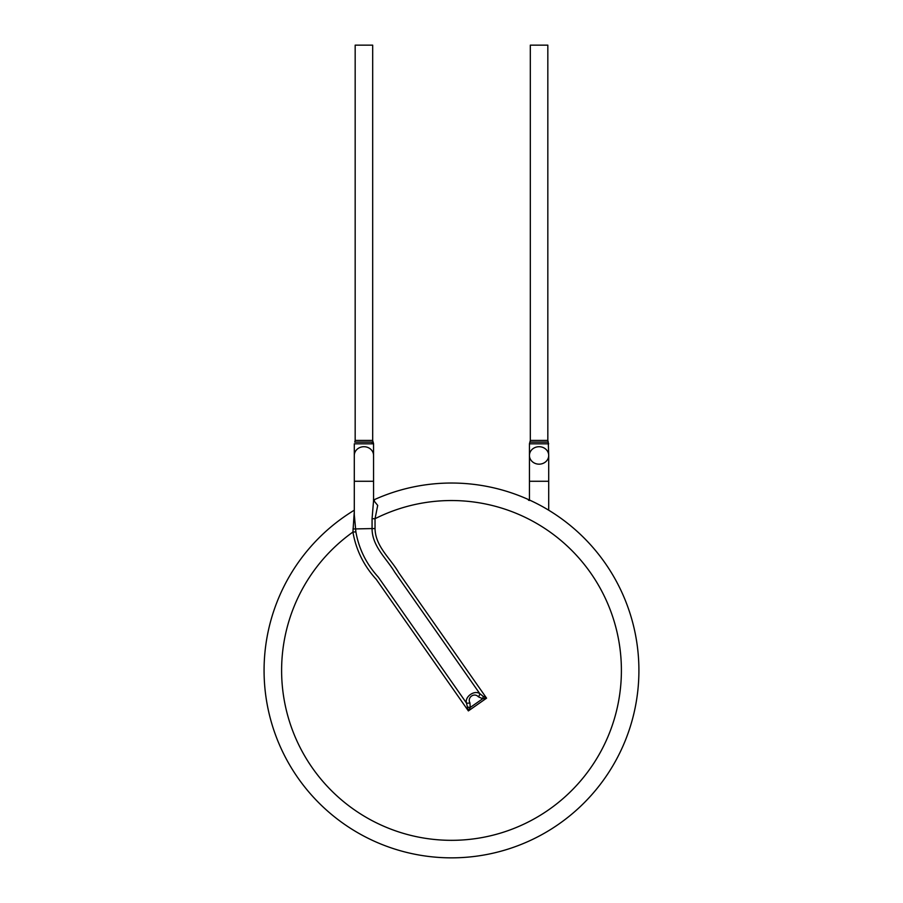 <?xml version="1.0" encoding="UTF-8"?>
<svg xmlns="http://www.w3.org/2000/svg" width="903" height="903" viewBox="0 0 903 903"><rect width="100%" height="100%" fill="white"/><g stroke="black" fill="none" stroke-linecap="round" stroke-linejoin="round"><path stroke-width="1.35" d="M548.268 442.12L547.828 440.427L530.321 440.427L529.88 442.12L548.268 442.12L548.708 455.439A9.628 8.725 0 0 0 548.708 455.439A9.628 8.725 0 0 0 539.08 446.714A9.628 8.725 0 0 0 529.44 455.439A9.628 8.725 0 0 0 539.057 464.165A9.628 8.725 0 0 0 548.708 455.473L548.708 481.276L529.44 481.276L529.44 499.664M548.708 443.813L529.44 443.813L529.44 481.276M530.321 440.427L530.321 45.15L547.828 45.15L547.828 440.427M451.5 857.85A187.406 187.406 0 0 0 634.64 630.666A187.406 187.406 0 0 0 373.774 499.912A187.406 187.406 0 0 1 634.64 630.666A187.406 187.406 0 0 1 451.5 857.85A187.406 187.406 0 0 1 354.292 510.206A187.406 187.406 0 0 0 451.5 857.85M354.281 514.586L355.884 531.878L352.926 532.059L354.292 511.527M373.56 500.307L377.714 505.42L375.038 518.717L375.038 528.571C375.411 546.744 390.683 558.472 398.889 572.931L486.57 698.166L468.375 710.909L376.246 579.342C363.785 565.662 356.008 549.904 352.926 532.059A169.899 169.899 0 0 0 451.5 840.332A169.899 169.899 0 0 0 616.794 631.141A169.899 169.899 0 0 0 375.038 518.717L372.07 518.717L373.571 500.488L373.56 455.439A9.628 8.725 0 0 1 373.56 455.473A9.628 8.725 0 0 0 363.92 446.714A9.628 8.725 0 0 0 354.292 455.439L354.292 481.276L373.56 481.276M355.884 531.878C358.897 548.934 366.37 564.003 378.289 577.107L466.467 703.031A3.499 1.671 -15 0 0 469.91 702.771L470.237 707.467L468.375 710.909L466.467 703.031C464.616 696.664 474.481 689.757 479.82 693.685A3.499 1.671 125 0 1 478.398 696.823C474.267 692.229 467.02 697.432 469.91 702.771M467.799 707.038A3.499 1.321 10 0 0 470.237 707.467L482.699 698.741L486.57 698.166L483.128 696.292A3.499 1.321 100 0 1 482.699 698.741L478.398 696.823M352.96 528.977L372.07 528.571C372.059 546.247 386.326 558.156 394.611 571.983L479.82 693.685L483.128 696.292M373.56 455.439L373.56 443.813L354.292 443.813L354.292 455.439M354.732 442.12L373.12 442.12L372.679 440.427L355.172 440.427L354.732 442.12M355.172 440.427L355.172 45.15L372.679 45.15L372.679 440.427M375.038 528.571L372.07 528.571L372.07 518.717M529.44 500.488L529.53 499.506L528.515 500.273M548.708 510.206L548.708 481.276M529.88 442.12L529.44 443.813M373.56 500.488L373.47 499.506L374.485 500.273L373.56 500.42M354.292 514.586L354.292 481.276M373.12 442.12L373.537 443.497L371.438 443.644"/></g></svg>
